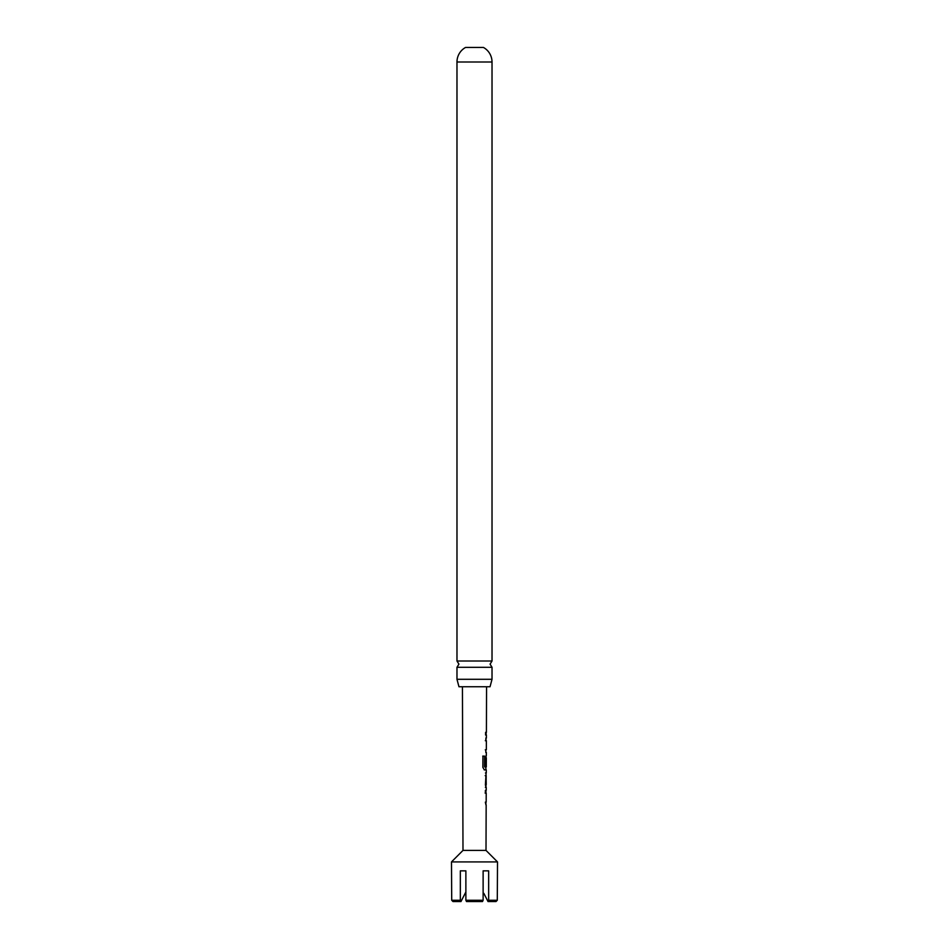 <?xml version="1.0" encoding="UTF-8"?>
<svg xmlns="http://www.w3.org/2000/svg" width="949" height="949" viewBox="0 0 949 949"><rect width="100%" height="100%" fill="white"/><g stroke="black" fill="none" stroke-linecap="round" stroke-linejoin="round"><path stroke-width="1.42" d="M492.021 667.277L456.979 667.277L458.925 664.146L456.979 661.014L456.979 61.993A16.619 16.619 0 0 1 465.556 47.45L483.444 47.45A16.619 16.619 0 0 1 492.021 61.993L492.021 661.014L490.075 664.146L492.021 667.277L492.021 679.294L490.04 686.744L458.96 686.744L456.979 679.294L492.021 679.294M462.436 686.744L462.993 850.411L486.007 850.411L497.513 861.917L451.487 861.917L451.712 900.269L460.336 900.269L460.977 901.55L453.005 901.55L451.712 900.269L453.005 901.55M460.336 900.269L460.336 870.862L465.876 870.862L465.876 900.269L483.124 900.269L483.124 870.862L488.664 870.862L488.664 900.269L497.288 900.269L497.513 861.917M486.078 793.269L485.366 793.091L485.378 790.41L485.959 790.541M485.912 804.693L485.342 802.13L486.066 802.13M486.066 787.373L485.39 787.362L486.066 787.373L485.402 784.859L486.113 772.961L485.449 772.961L486.113 772.961M485.2 775.641L486.161 775.641L485.437 775.641L486.161 775.641L486.125 784.681L485.402 784.681L486.102 784.503M486.018 769.781L484.417 769.912L482.875 767.397L482.922 756.128L484.571 756.128L484.619 766.934L486.291 766.934L486.315 757.907M486.196 758.085L486.173 765.713L485.473 765.713L486.173 755.511M486.173 765.713L485.473 765.713M482.922 756.128L484.571 756.128L484.524 766.756M486.279 740.742L485.568 740.742L486.125 738.192M486.078 752.332L485.532 749.781L486.244 749.781L485.532 749.781M485.603 732.331L485.591 735.012M456.979 661.014L492.021 661.014M456.979 679.294L456.979 667.277M465.876 891.953L460.977 901.55M495.995 901.55L497.288 900.269L495.995 901.55L488.023 901.55L483.848 893.353M488.023 901.55L488.664 900.269M462.993 870.862L465.876 870.862M465.876 900.269L466.517 901.55L465.876 900.269M482.483 901.55L483.124 900.269L482.483 901.55L466.517 901.55M486.018 740.742L485.33 740.742L486.018 740.742M485.295 749.781L486.244 749.781M482.744 756.116L484.358 756.128M485.876 769.924L484.204 769.912M485.947 758.085L485.912 765.713L485.236 765.713M485.686 766.934L486.018 769.912M485.876 775.819L485.852 784.503M485.852 793.091L485.129 793.091L485.817 793.269M456.979 61.993L492.021 61.993M486.007 850.411L486.161 804.811M486.173 802.13L486.196 793.091M486.208 790.41L486.22 787.373M486.232 784.681L486.018 773.103M486.268 772.961L486.279 769.924M486.327 755.511L486.339 752.462M486.351 749.781L486.374 740.742M486.386 738.061L486.398 735.012M486.41 732.331L486.564 686.744M462.993 850.411L451.487 861.917M486.137 735.012L486.149 732.331M486.125 740.742L485.864 738.049M485.829 752.462L485.793 749.781M486.066 757.895L486.066 755.653M485.959 787.231L485.971 784.681M485.9 804.811L485.912 802.13M485.947 793.091L485.959 790.41"/></g></svg>
